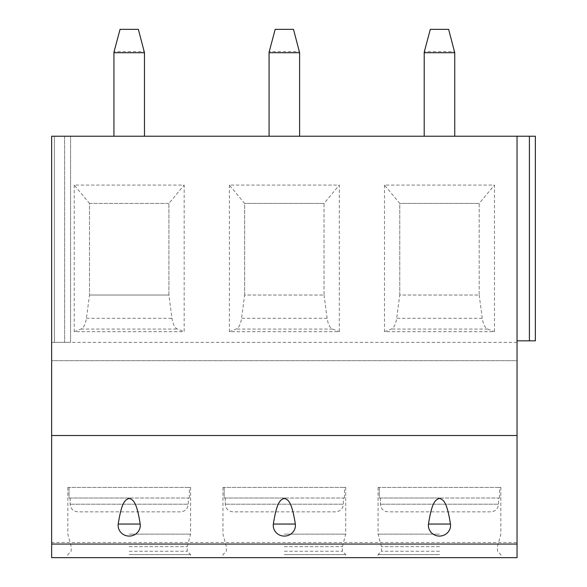 <?xml version="1.0" encoding="UTF-8"?>
<svg xmlns="http://www.w3.org/2000/svg" width="587" height="587" viewBox="0 0 587 587"><rect width="100%" height="100%" fill="white"/><g stroke="black" fill="none" stroke-linecap="round" stroke-linejoin="round"><path stroke-width="0.44" stroke-dasharray="2.94 2.2" d="M517.037 136.228L517.037 340.834L529.401 340.834L517.037 340.834L517.037 136.228L517.037 340.834L517.037 136.228L529.401 136.228L51.641 136.228L70.572 136.228L51.641 136.228L51.641 342.36L51.641 136.228L51.641 342.36L51.641 136.228L51.641 342.36L64.621 342.36L51.641 342.36L51.641 360.682L517.037 360.682L517.037 136.228L535.359 136.228L529.401 136.228L529.401 340.834L535.359 340.834L517.037 340.834M517.037 542.513L517.037 360.682L51.641 360.682L51.641 557.65L517.037 557.65L517.037 542.513L51.641 542.513M535.359 340.834L529.401 340.834L529.401 136.228L529.401 340.834M535.359 136.228L529.401 136.228M54.393 136.228L70.572 136.228L54.393 136.228L54.393 342.36L70.572 342.36L54.393 342.36L54.393 136.228M144.475 136.228L113.937 136.228L144.475 136.228L144.475 52.25L144.292 51.575L114.12 51.575L120.049 29.35L138.371 29.35L144.292 51.575M299.605 136.228L269.073 136.228L299.605 136.228L299.605 52.25L299.429 51.575L269.25 51.575L275.178 29.35L293.5 29.35L299.429 51.575M454.742 136.228L424.203 136.228L454.742 136.228L454.742 52.25L454.558 51.575L424.379 51.575L430.308 29.35L448.629 29.35L454.558 51.575M517.037 435.503L51.641 435.503M129.206 557.65L190.592 557.65L129.206 557.65M284.335 557.65L345.721 557.65L284.335 557.65M439.472 557.65L378.087 557.65L439.472 557.65M74.241 185.088L74.241 331.67L184.179 331.67L184.179 185.088L74.241 185.088L89.51 203.418L89.51 295.026L89.51 203.418L168.909 203.418L168.909 295.026L171.991 318.301C172.938 324.354 174.757 327.942 177.45 329.065L184.179 331.67M229.37 185.088L229.37 331.67L339.308 331.67L339.308 185.088L229.37 185.088L244.64 203.418L244.64 295.026L324.039 295.026L324.039 203.418L244.64 203.418L324.039 203.418L339.308 185.088M384.5 185.088L384.5 331.67L494.437 331.67L494.437 185.088L384.5 185.088L399.769 203.418L399.769 295.026L479.168 295.026L479.168 203.418L399.769 203.418L479.168 203.418L494.437 185.088M70.572 342.36L64.621 342.36L70.572 342.36L70.572 136.228L70.572 342.36M74.241 331.67L80.969 329.065C83.662 327.942 85.482 324.354 86.421 318.301L89.51 295.026L168.909 295.026L168.909 203.418L184.179 185.088M89.51 295.026L168.909 295.026M89.51 203.418L168.909 203.418M229.37 331.67L236.099 329.065C238.792 327.942 240.611 324.354 241.558 318.301L244.64 295.026L324.039 295.026L324.039 203.418M324.039 295.026L327.12 318.301C328.067 324.354 329.887 327.942 332.58 329.065L339.308 331.67M244.64 295.026L244.64 203.418M384.5 331.67L391.228 329.065C393.921 327.942 395.741 324.354 396.687 318.301L399.769 295.026L479.168 295.026L479.168 203.418M479.168 295.026L482.257 318.301C483.196 324.354 485.016 327.942 487.709 329.065L494.437 331.67M399.769 295.026L399.769 203.418M129.206 554.598L190.592 554.598L129.206 554.598M129.206 551.237L187.231 551.237L129.206 551.237M129.206 546.658L187.231 546.658L129.206 546.658M129.206 534.119L190.592 534.119L129.206 534.119M129.206 498.011L69.053 498.011L69.053 487.415L67.828 487.415L189.359 487.415L69.053 487.415L69.053 498.011L129.206 498.011M69.053 498.011L188.273 498.011L69.053 498.011M188.273 498.011L189.359 498.011L188.273 498.011L188.273 504.211C187.781 508.878 185.176 511.424 180.451 511.842L77.968 511.842C73.221 511.409 70.616 508.863 70.147 504.211C70.638 508.878 73.243 511.424 77.968 511.842L180.451 511.842C185.191 511.409 187.796 508.863 188.273 504.211L70.147 504.211L188.273 504.211L188.273 498.011M70.147 498.011L70.147 504.211L70.147 498.011M189.359 498.011L189.359 487.415L190.592 487.415L189.359 487.415L189.359 498.011M284.335 554.598L345.721 554.598L284.335 554.598M284.335 551.237L342.36 551.237L284.335 551.237M284.335 546.658L342.36 546.658L284.335 546.658M284.335 534.119L345.721 534.119L284.335 534.119M284.335 498.011L224.183 498.011L224.183 487.415L222.957 487.415L344.488 487.415L224.183 487.415L224.183 498.011L284.335 498.011M224.183 498.011L343.402 498.011L224.183 498.011M343.402 498.011L344.488 498.011L343.402 498.011L343.402 504.211C342.911 508.878 340.306 511.424 335.581 511.842L233.098 511.842C228.358 511.409 225.746 508.863 225.276 504.211C225.768 508.878 228.372 511.424 233.098 511.842L335.581 511.842C340.321 511.409 342.933 508.863 343.402 504.211L225.276 504.211L343.402 504.211L343.402 498.011M344.488 498.011L344.488 487.415L345.721 487.415L344.488 487.415L344.488 498.011M225.276 498.011L225.276 504.211L225.276 498.011M439.472 554.598L378.087 554.598L439.472 554.598M439.472 551.237L381.447 551.237L439.472 551.237M439.472 546.658L381.447 546.658L439.472 546.658M439.472 534.119L378.087 534.119L439.472 534.119M439.472 498.011L379.319 498.011L379.319 487.415L378.087 487.415L499.625 487.415L379.319 487.415L379.319 498.011L439.472 498.011M379.319 498.011L498.532 498.011L379.319 498.011M498.532 498.011L499.625 498.011L498.532 498.011L498.532 504.211C498.04 508.878 495.435 511.424 490.71 511.842L388.227 511.842C383.487 511.409 380.882 508.863 380.405 504.211C380.897 508.878 383.502 511.424 388.227 511.842L490.71 511.842C495.45 511.409 498.062 508.863 498.532 504.211L380.405 504.211L498.532 504.211L498.532 498.011M499.625 498.011L499.625 487.415L500.85 487.415L499.625 487.415L499.625 498.011M380.405 498.011L380.405 504.211L380.405 498.011M113.937 136.228L114.12 51.575M269.073 136.228L269.25 51.575M424.203 136.228L424.379 51.575M517.037 342.36L51.641 342.36M64.621 136.228L64.621 342.36L64.621 136.228M86.421 318.301L171.991 318.301M80.969 329.065L177.45 329.065M327.12 318.301L241.558 318.301M332.58 329.065L236.099 329.065M482.257 318.301L396.687 318.301M487.709 329.065L391.228 329.065M67.828 487.415L67.828 534.119L71.188 546.658L71.188 551.237L67.828 554.598L67.828 557.65M190.592 487.415L190.592 534.119L187.231 546.658L187.231 551.237L190.592 554.598L190.592 557.65M222.957 487.415L222.957 534.119L226.318 546.658L226.318 551.237L222.957 554.598L222.957 557.65M345.721 487.415L345.721 534.119L342.36 546.658L342.36 551.237L345.721 554.598L345.721 557.65M378.087 487.415L378.087 534.119L381.447 546.658L381.447 551.237L378.087 554.598L378.087 557.65M500.85 487.415L500.85 534.119L497.49 546.658L497.49 551.237L500.85 554.598L500.85 557.65"/><path stroke-width="0.88" d="M517.037 544.068L517.037 557.65L51.641 557.65L51.641 435.503L517.037 435.503L517.037 544.068L51.641 544.068M517.037 340.834L535.359 340.834L535.359 136.228L517.037 136.228L517.037 435.503M517.037 136.228L51.641 136.228L51.641 435.503M535.359 136.228L535.359 340.834M118.214 524.052C121.883 500.682 125.545 499.816 129.206 498.363C132.875 499.816 136.536 500.682 140.198 524.052A11.08 10.698 0 0 1 129.206 536.085A11.08 10.698 0 0 1 118.214 524.052L140.198 524.052M273.351 524.052C277.013 500.682 280.674 499.816 284.335 498.363C288.004 499.816 291.666 500.682 295.327 524.052A11.08 10.698 0 0 1 284.335 536.085A11.08 10.698 0 0 1 273.351 524.052L295.327 524.052M428.481 524.052C432.142 500.682 435.803 499.816 439.472 498.363C443.134 499.816 446.795 500.682 450.456 524.052A11.08 10.698 0 0 1 439.472 536.085A11.08 10.698 0 0 1 428.481 524.052L450.456 524.052M113.937 52.713L144.475 52.713L138.371 29.35L120.049 29.35L113.937 52.25L113.937 136.228M144.475 52.713L144.475 136.228M269.073 52.713L299.605 52.713L293.5 29.35L275.178 29.35L269.073 52.25L269.073 136.228M299.605 52.713L299.605 136.228M424.203 52.713L454.742 52.713L448.629 29.35L430.308 29.35L424.203 52.25L424.203 136.228M454.742 52.713L454.742 136.228M529.401 136.228L529.401 340.834"/></g></svg>
